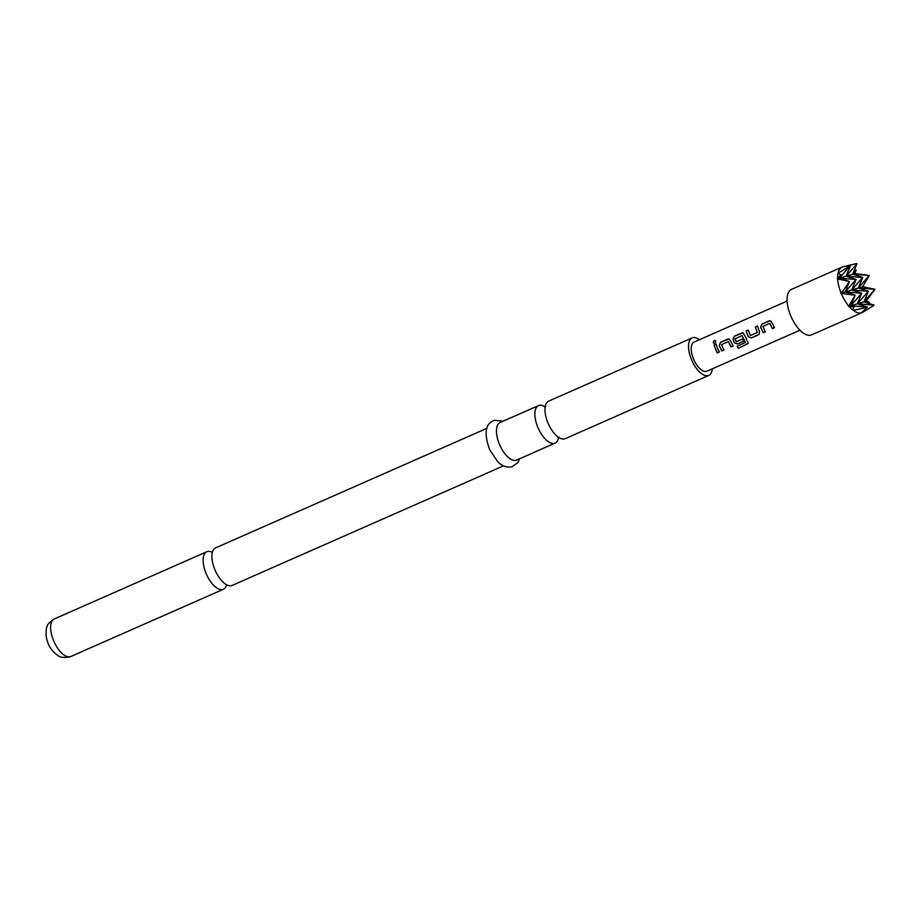 <?xml version="1.0" encoding="UTF-8"?>
<svg xmlns="http://www.w3.org/2000/svg" width="921" height="921" viewBox="0 0 921 921"><rect width="100%" height="100%" fill="white"/><g stroke="black" fill="none" stroke-linecap="round" stroke-linejoin="round"><path stroke-width="1.38" d="M714.282 340.482C716.054 340.678 716.204 341.645 714.742 343.36C712.866 343.107 712.716 342.151 714.282 340.482L715.272 340.551M714.88 343.418C713.004 343.176 712.854 342.232 714.42 340.574L715.329 340.586M212.348 552.404A20.515 9.417 66.2 0 0 207.317 551.552A20.515 9.417 66.2 0 0 206.822 551.737A20.515 9.417 66.2 0 0 206.016 573.253A20.515 9.417 66.2 0 0 222.87 589.475A20.515 9.417 66.2 0 0 223.366 589.29A20.515 9.417 66.2 0 0 226.601 584.754M558.529 437.533A20.515 9.417 -113.8 0 1 555.075 443.128A20.515 9.417 -113.8 0 1 554.58 443.312A20.515 9.417 -113.8 0 1 537.737 427.091A20.515 9.417 -113.8 0 1 538.532 405.585A20.515 9.417 -113.8 0 1 539.038 405.401A20.515 9.417 -113.8 0 1 544.99 406.806M849.185 306.532L854.02 306.866L850.762 305.807L855.149 295.273L845.11 292.015L849.484 281.481L841.23 293.419A24.867 11.42 66.2 0 0 848.771 306.06L849.185 306.532A24.867 11.42 66.2 0 0 852.834 310.043L853.249 310.365A24.867 11.42 66.2 0 0 861.411 312.852L861.665 312.783A24.867 11.42 66.2 0 0 862.137 312.599A24.867 11.42 66.2 0 0 862.597 312.369L873.499 305.668M862.137 312.599L811.585 334.864A24.867 11.42 -113.8 0 1 790.575 315.431A24.867 11.42 -113.8 0 1 791.53 289.355L842.082 267.078A24.867 11.42 66.2 0 0 838.018 273.226L840.873 274.792L837.258 278.879L849.484 281.481L839.445 278.211L837.258 278.879M863.207 286.788L858.303 288.031L874.95 289.298L863.967 301.823L869.366 302.238L866.154 301.167L874.95 289.298L863.207 286.788M503.488 465.865L232.115 585.434A20.515 9.417 -113.8 0 1 231.62 585.618A20.515 9.417 -113.8 0 1 219.82 578.434A20.515 9.417 -113.8 0 1 214.777 569.397A20.515 9.417 -113.8 0 1 212.44 561.672A20.515 9.417 -113.8 0 1 215.572 547.88L486.944 428.311M712.324 368.826A20.515 9.417 -113.8 0 1 708.744 375.423A20.515 9.417 -113.8 0 1 708.249 375.607A20.515 9.417 -113.8 0 1 691.625 359.927A20.515 9.417 -113.8 0 1 692.201 337.88A20.515 9.417 -113.8 0 1 692.696 337.696A20.515 9.417 -113.8 0 1 699.488 339.688M708.744 375.423L565.195 438.672A20.515 9.417 -113.8 0 1 564.688 438.857A20.515 9.417 -113.8 0 1 550.62 428.23A20.515 9.417 -113.8 0 1 547.845 422.635A20.515 9.417 -113.8 0 1 546.521 418.928A20.515 9.417 -113.8 0 1 548.64 401.13L692.201 337.88M555.075 443.128L516.669 460.063A20.515 9.417 -113.8 0 1 516.163 460.247A20.515 9.417 -113.8 0 1 499.55 444.555A20.515 9.417 -113.8 0 1 500.126 422.509L538.532 405.585M772.627 323.881L774.48 327.715L772.362 328.659L769.772 323.34L762.91 326.368L765.224 331.813L763.106 332.746L760.596 327.208L761.874 324.054L770.509 320.704L772.627 323.881M758.835 329.96L759.583 331.652L758.72 334.68L751.294 337.949L748.197 336.672L746.102 331.007L748.232 330.075L750.385 335.52L757.246 332.493L755.37 326.932L757.488 325.988L758.835 329.96M759.388 334.093L751.294 337.949M745.043 336.038L748.324 343.349L738.435 348.334L737.019 346.365L745.469 342.451L741.958 335.612L735.016 338.859L736.363 341.703L742.395 339.043L743.581 341.346L737.491 344.028L734.394 342.762L733.001 339.365L734.29 336.223L742.936 332.872L745.043 336.038M745.423 342.658L742.084 335.601M731.239 342.117L733.116 345.974L730.998 346.906L728.396 341.599L721.546 344.592L723.848 350.049L721.719 350.982L719.22 345.433L720.498 342.278L729.133 338.951L731.239 342.117M717.459 348.184L719.324 352.029L717.194 352.962L713.994 345.133L716.124 344.201L717.459 348.184M799.958 330.213L706.891 371.221A15.922 7.31 -113.8 0 1 693.432 358.776A15.922 7.31 -113.8 0 1 694.054 342.082L787.121 301.086M714.742 343.36L713.913 343.372M861.665 312.783L865.556 310.699M854.02 306.866L852.834 310.043M868.549 303.308L869.366 302.238M856.254 263.636L842.807 266.825M837.926 273.698A24.867 11.42 66.2 0 0 837.65 278.395M862.701 286.696L869.286 275.494L854.838 273.572L856.208 270.164L854.446 269.911M854.838 273.572L852.65 274.228L869.286 275.494L858.303 288.031L851.706 290.023L868.353 291.289L858.303 288.031L862.689 277.486L851.706 290.023L856.093 279.477L846.042 276.219L850.428 265.685L838.018 273.226M850.083 265.662L839.445 278.211L856.093 279.477L845.11 292.015L840.712 293.339M856.208 270.164L852.65 274.228L857.025 263.694L846.042 276.219L839.445 278.211L840.873 274.792M866.154 301.167L863.967 301.823L868.353 291.289L857.359 303.815L861.745 293.281L850.762 305.807L848.575 306.474M841.23 293.419L855.149 295.273L848.771 306.06M849.15 281.446L848.978 282.056M837.673 278.994A24.867 11.42 66.2 0 0 841.011 292.89M853.249 310.365L867.179 307.338L861.411 312.852M842.082 267.078A24.867 11.42 66.2 0 1 842.554 266.894L849.968 265.536M845.11 292.015L861.745 293.281L851.706 290.023L845.11 292.015M857.359 303.815L850.762 305.807L867.409 307.084L857.359 303.815L874.006 305.093L863.967 301.823L857.359 303.815M852.65 274.228L846.042 276.219L862.689 277.486L852.65 274.228M719.405 351.937L717.275 352.87L713.994 345.133M714.132 345.168L716.25 344.224M723.929 349.957L721.799 350.889L719.347 345.421L720.498 342.278M733.197 345.882L731.078 346.814L728.523 341.587M720.636 342.301L727.912 339.02M728.051 339.043L729.202 338.963M748.347 343.268L738.435 348.334M738.481 348.184L737.088 346.238M743.661 341.254L737.571 343.936L734.498 342.704L733.128 339.365L734.417 336.246L741.716 332.942M741.842 332.976L743.005 332.884M751.375 337.857L748.197 336.672M759.434 334.047L758.8 334.588M757.246 332.493L755.37 326.932M755.508 326.967L757.626 326.011M748.301 336.614L746.102 331.007M746.24 331.042L748.359 330.098M765.305 331.721L763.187 332.654L760.711 327.197L761.874 324.054M774.561 327.623L772.443 328.567L769.887 323.34M762.001 324.088L769.288 320.773M769.426 320.807L770.578 320.727M70.353 656.673A20.515 9.417 -113.8 0 1 53.729 640.981A20.515 9.417 -113.8 0 1 54.304 618.935C49.181 622.711 46.89 625.025 47.397 625.877C46.534 626.51 46.085 629.596 46.05 635.133C47.247 644.251 51.15 650.997 57.747 655.349C59.589 657.272 63.457 657.836 69.34 657.041L70.848 656.489A20.515 9.417 -113.8 0 1 70.353 656.673M558.161 437.659L559.346 437.337M544.656 407.001L545.692 406.345M206.822 551.737L54.304 618.935M503.188 421.15L494.508 420.31C485.298 423.395 483.686 433.169 489.65 449.644L497.662 461.651C499.573 463.804 505.145 468.386 512.168 466.705L517.798 462.641L519.732 458.704M223.366 589.29L70.848 656.489"/></g></svg>
